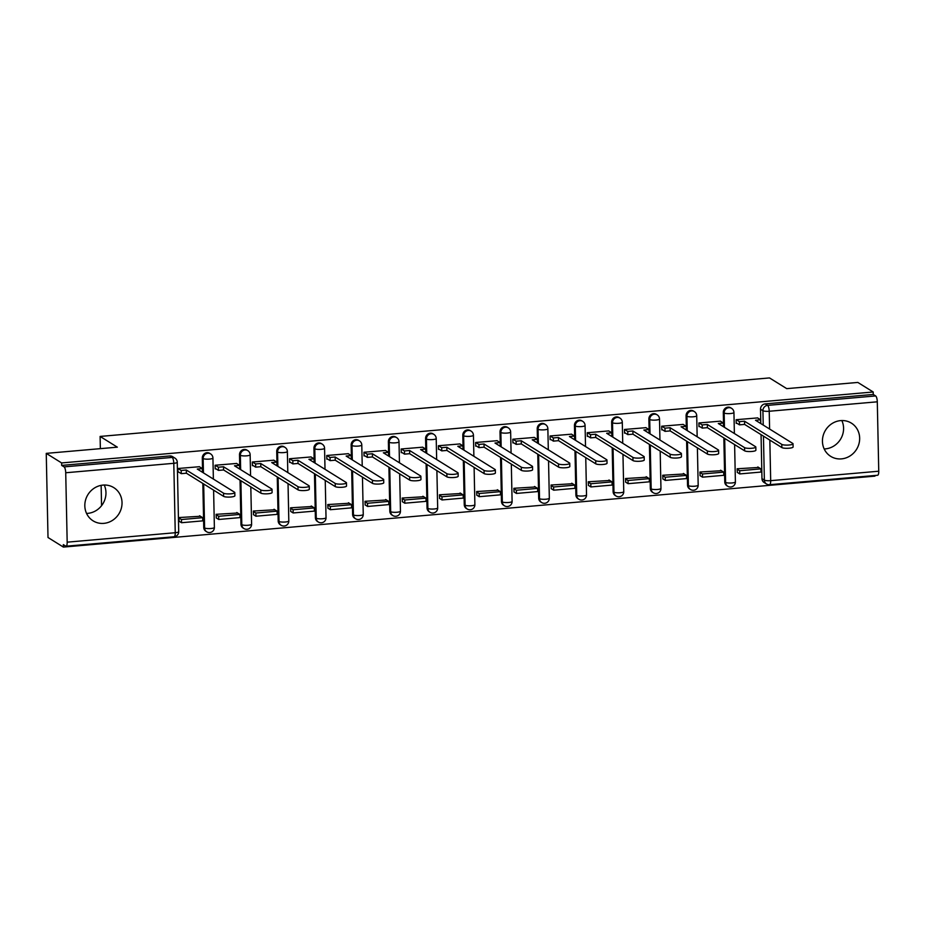 <?xml version="1.0" encoding="UTF-8"?>
<svg xmlns="http://www.w3.org/2000/svg" width="925" height="925" viewBox="0 0 925 925"><rect width="100%" height="100%" fill="white"/><g stroke="black" fill="none" stroke-linecap="round" stroke-linejoin="round"><path stroke-width="1.39" d="M209.709 453.342A5.018 4.671 121.9 0 0 202.298 458.014L203.142 458.546A5.018 4.671 -58.1 0 1 210.565 453.874L209.709 453.342M246.929 450.093A5.018 4.671 121.9 0 0 239.506 454.765L240.361 455.297A5.018 4.671 -58.1 0 1 247.784 450.614L246.929 450.093M284.148 446.833A5.018 4.671 121.9 0 0 276.725 451.516L277.569 452.036A5.018 4.671 -58.1 0 1 284.993 447.365L284.148 446.833M321.357 443.584A5.018 4.671 121.9 0 0 313.933 448.255L314.789 448.787A5.018 4.671 -58.1 0 1 322.212 444.116L321.357 443.584M358.576 440.335A5.018 4.671 121.9 0 0 351.153 445.006L351.997 445.538A5.018 4.671 -58.1 0 1 359.42 440.855L358.576 440.335M395.784 437.074A5.018 4.671 121.9 0 0 388.373 441.757L389.217 442.277A5.018 4.671 -58.1 0 1 396.64 437.606L395.784 437.074M433.004 433.825A5.018 4.671 121.9 0 0 425.581 438.496L426.437 439.028A5.018 4.671 -58.1 0 1 433.848 434.357L433.004 433.825M470.224 430.564A5.018 4.671 121.9 0 0 462.801 435.247L463.645 435.779A5.018 4.671 -58.1 0 1 471.068 431.096L470.224 430.564M507.432 427.315A5.018 4.671 121.9 0 0 500.009 431.987L500.864 432.518A5.018 4.671 -58.1 0 1 508.288 427.847L507.432 427.315M544.652 424.066A5.018 4.671 121.9 0 0 537.228 428.738L538.072 429.269A5.018 4.671 -58.1 0 1 545.496 424.587L544.652 424.066M581.86 420.806A5.018 4.671 121.9 0 0 574.448 425.488L575.292 426.009A5.018 4.671 -58.1 0 1 582.715 421.337L581.86 420.806M619.079 417.557A5.018 4.671 121.9 0 0 611.656 422.228L612.512 422.76A5.018 4.671 -58.1 0 1 619.923 418.088L619.079 417.557M656.288 414.308A5.018 4.671 121.9 0 0 648.876 418.979L649.72 419.511A5.018 4.671 -58.1 0 1 657.143 414.828L656.288 414.308M693.507 411.047A5.018 4.671 121.9 0 0 686.084 415.73L686.94 416.25A5.018 4.671 -58.1 0 1 694.363 411.579L693.507 411.047M730.727 407.798A5.018 4.671 121.9 0 0 723.304 412.469L724.148 413.001A5.018 4.671 -58.1 0 1 731.571 408.33L730.727 407.798M841.449 458.881A19.564 18.234 121.9 0 0 858.92 443.942A19.564 18.234 121.9 0 0 851.382 423.13A19.564 18.234 121.9 0 0 840.652 420.609A19.564 18.234 121.9 0 0 823.181 435.548A19.564 18.234 121.9 0 0 830.708 456.36A19.564 18.234 121.9 0 0 841.449 458.881M824.175 448.949A19.564 18.234 121.9 0 0 825.378 448.879A19.564 18.234 121.9 0 0 841.843 420.551M103.831 523.365A19.564 18.234 121.9 0 0 121.291 508.426A19.564 18.234 121.9 0 0 113.763 487.614A19.564 18.234 121.9 0 0 103.022 485.093A19.564 18.234 121.9 0 0 85.562 500.032A19.564 18.234 121.9 0 0 93.09 520.844A19.564 18.234 121.9 0 0 103.831 523.365M86.557 513.433A19.564 18.234 121.9 0 0 87.759 513.363A19.564 18.234 121.9 0 0 104.224 485.035M46.25 453.377L117.336 447.168L100.108 436.438L769.496 377.92L786.736 388.639L857.822 382.43L873.2 391.992L61.628 462.939L46.25 453.377L48.008 537.506L63.386 547.08L874.957 476.132L874.946 475.496M63.386 547.08L63.339 544.628L65.733 546.108A5.018 1.492 -95 0 0 66.068 546.201A5.018 1.492 -95 0 0 67.178 542.166L65.721 472.756A5.018 1.492 -95 0 0 64.079 466.882L172.142 457.436A5.018 4.671 -58.1 0 1 174.894 458.083L172.501 456.592A5.018 4.671 -58.1 0 0 169.749 455.956L172.142 457.436A5.018 1.492 -95 0 1 173.796 463.309L65.721 472.756M61.628 462.939L61.674 465.402L64.079 466.882M761.969 478.63L764.362 480.121A5.018 4.671 -58.1 0 0 766.49 483.96L764.096 482.48A5.018 4.671 -58.1 0 1 761.969 478.63L761.055 434.634M760.812 423.558L760.512 409.22L762.917 410.712A5.018 4.671 -58.1 0 1 767.577 405.381L875.651 395.935A5.018 1.492 85 0 1 877.293 401.808L878.75 471.218A5.018 1.492 85 0 1 877.64 475.253L769.577 484.7A5.018 1.492 85 0 0 770.687 480.665L878.75 471.218M875.651 395.935L873.246 394.443L873.2 391.992M757.598 417.915L736.115 419.707L736.196 423.384L736.994 423.315M758.627 467.46L737.144 468.767L737.341 472.432M721.419 470.709L699.936 472.016L700.132 475.681M720.378 421.164L698.907 422.956L698.988 426.633L699.786 426.564M684.199 473.97L662.716 475.265L662.913 478.942M683.159 424.425L661.687 426.217L661.768 429.894L662.566 429.824M646.98 477.219L625.508 478.526L625.705 482.191M645.951 427.674L624.479 429.466L624.548 433.143L625.358 433.073M609.772 480.48L588.288 481.775L588.485 485.44M608.731 430.923L587.259 432.715L587.34 436.403L588.138 436.334M572.552 483.729L551.069 485.024L551.265 488.701M571.523 434.183L550.051 435.976L550.121 439.653L550.93 439.583M535.344 486.978L513.861 488.284L514.057 491.95M534.303 437.433L512.832 439.225L512.913 442.902L513.71 442.832M498.124 490.238L476.641 491.533L476.837 495.21M497.083 440.693L475.612 442.485L475.693 446.162L476.491 446.093M460.916 493.488L439.433 494.794L439.629 498.459M459.875 443.942L438.404 445.734L438.473 449.411L439.283 449.342M423.696 496.737L402.213 498.043L402.41 501.708M422.656 447.191L401.184 448.983L401.265 452.66L402.063 452.591M386.477 499.997L364.993 501.292L365.19 504.969M385.447 450.452L363.976 452.244L364.045 455.921L364.855 455.852M349.268 503.246L327.785 504.553L327.982 508.218M348.228 453.701L326.756 455.493L326.837 459.17L327.635 459.101M312.049 506.507L290.566 507.802L290.762 511.467M311.008 456.95L289.537 458.742L289.618 462.431L290.415 462.361M274.841 509.756L253.358 511.051L253.554 514.728M273.8 460.211L252.328 462.003L252.398 465.68L253.207 465.61M237.621 513.005L216.138 514.312L216.334 517.977M236.58 463.46L215.109 465.252L215.19 468.929L215.988 468.859M200.401 516.266L178.93 517.561L179.115 521.226M199.372 466.72L177.901 468.512L177.97 472.189L178.779 472.12M203.743 527.435L204.598 527.967A5.018 4.671 -58.1 0 0 206.714 531.806L205.87 531.274A5.018 4.671 121.9 0 1 203.743 527.435L202.829 483.44M202.598 472.363L202.298 458.014M240.963 524.174L241.807 524.706A5.018 4.671 -58.1 0 0 243.934 528.557L243.078 528.025A5.018 4.671 121.9 0 1 240.963 524.174L240.037 480.179M239.806 469.102L239.506 454.765M278.182 520.925L279.026 521.457A5.018 4.671 -58.1 0 0 281.154 525.296L280.298 524.764A5.018 4.671 121.9 0 1 278.182 520.925L277.257 476.93M277.026 465.853L276.725 451.516M315.39 517.676L316.246 518.197A5.018 4.671 -58.1 0 0 318.362 522.047L317.518 521.515A5.018 4.671 121.9 0 1 315.39 517.676L314.465 473.681M314.234 462.604L313.933 448.255M352.61 514.416L353.454 514.947A5.018 4.671 -58.1 0 0 355.582 518.786L354.726 518.266A5.018 4.671 121.9 0 1 352.61 514.416L351.685 470.42M351.454 459.343L351.153 445.006M389.818 511.167L390.674 511.698A5.018 4.671 -58.1 0 0 392.79 515.537L391.946 515.005A5.018 4.671 121.9 0 1 389.818 511.167L388.905 467.171M388.673 456.094L388.373 441.757M427.038 507.917L427.882 508.438A5.018 4.671 -58.1 0 0 430.009 512.288L429.154 511.756A5.018 4.671 121.9 0 1 427.038 507.917L426.113 463.922M425.882 452.845L425.581 438.496M464.246 504.657L465.102 505.189A5.018 4.671 -58.1 0 0 467.229 509.028L466.373 508.507A5.018 4.671 121.9 0 1 464.246 504.657L463.333 460.662M463.101 449.585L462.801 435.247M501.466 501.408L502.321 501.94A5.018 4.671 -58.1 0 0 504.437 505.778L503.593 505.247A5.018 4.671 121.9 0 1 501.466 501.408L500.541 457.413M500.309 446.336L500.009 431.987M538.685 498.159L539.529 498.679A5.018 4.671 -58.1 0 0 541.657 502.529L540.801 501.998A5.018 4.671 121.9 0 1 538.685 498.159L537.76 454.152M537.529 443.075L537.228 428.738M575.893 494.898L576.749 495.43A5.018 4.671 -58.1 0 0 578.865 499.269L578.021 498.737A5.018 4.671 121.9 0 1 575.893 494.898L574.98 450.903M574.737 439.826L574.448 425.488M613.113 491.649L613.957 492.169A5.018 4.671 -58.1 0 0 616.085 496.02L615.229 495.488A5.018 4.671 121.9 0 1 613.113 491.649L612.188 447.654M611.957 436.577L611.656 422.228M650.321 488.388L651.177 488.92A5.018 4.671 -58.1 0 0 653.293 492.759L652.449 492.239A5.018 4.671 121.9 0 1 650.321 488.388L649.408 444.393M649.177 433.316L648.876 418.979M687.541 485.139L688.397 485.671A5.018 4.671 -58.1 0 0 690.513 489.51L689.668 488.978A5.018 4.671 121.9 0 1 687.541 485.139L686.616 441.144M686.385 430.067L686.084 415.73M724.761 481.89L725.605 482.411A5.018 4.671 -58.1 0 0 727.732 486.261L726.877 485.729A5.018 4.671 121.9 0 1 724.761 481.89L723.836 437.895M723.604 426.818L723.304 412.469M101.553 505.686L101.137 485.359M100.362 448.648L100.108 436.438M61.674 465.402L169.749 455.956M873.246 394.443L765.183 403.901A5.018 4.671 121.9 0 0 760.512 409.22M793.037 443.792L793.107 446.972A5.77 1.203 178.8 0 1 788.25 448.267A5.77 1.203 178.8 0 1 781.856 447.573L781.787 444.393A5.77 1.203 -1.2 0 0 788.181 445.075A5.77 1.203 -1.2 0 0 793.037 443.792A5.77 1.203 -1.2 0 0 792.76 443.433L755.505 420.262L760.639 419.811L760.708 423.002L760.015 423.06M736.242 419.696L739.41 421.661L739.48 424.853L744.602 424.402L744.532 421.222L781.787 444.393M739.41 421.661L744.532 421.222M757.471 417.834L760.639 419.811M739.746 473.924L760.974 472.062L760.905 468.871L739.676 470.733L739.746 473.924L737.225 472.351M737.156 469.172L739.676 470.733M757.818 466.952L760.905 468.871M744.602 424.402L781.856 447.573M739.48 424.853L736.184 422.806M755.829 447.041L755.887 450.232A5.77 1.203 178.8 0 1 751.042 451.516A5.77 1.203 178.8 0 1 744.637 450.833L744.567 447.642A5.77 1.203 -1.2 0 0 750.973 448.324A5.77 1.203 -1.2 0 0 755.829 447.041A5.77 1.203 -1.2 0 0 755.54 446.683L718.297 423.511L723.419 423.06L723.489 426.252L722.795 426.309M699.022 422.945L702.191 424.922L702.26 428.113L707.394 427.662L707.324 424.471L744.567 447.642M702.191 424.922L707.324 424.471M720.251 421.095L723.419 423.06M702.526 477.173L723.755 475.323L723.685 472.132L702.457 473.982L702.526 477.173L700.005 475.612M699.936 472.421L702.457 473.982M720.598 470.212L723.685 472.132M707.394 427.662L744.637 450.833M702.26 428.113L698.965 426.067M718.609 450.29L718.679 453.481A5.77 1.203 178.8 0 1 713.822 454.765A5.77 1.203 178.8 0 1 707.428 454.083L707.359 450.891A5.77 1.203 -1.2 0 0 713.753 451.585A5.77 1.203 -1.2 0 0 718.609 450.29A5.77 1.203 -1.2 0 0 718.332 449.932L681.077 426.76L686.211 426.321L686.281 429.501L685.587 429.57M661.814 426.205L664.982 428.171L665.04 431.362L670.174 430.911L670.105 427.72L707.359 450.891M664.982 428.171L670.105 427.72M683.043 424.344L686.211 426.321M665.306 480.433L686.547 478.572L686.477 475.381L665.248 477.242L665.306 480.433L662.797 478.861M662.728 475.67L665.248 477.242M683.39 473.461L686.477 475.381M670.174 430.911L707.428 454.083M665.04 431.362L661.757 429.316M681.39 453.551L681.459 456.742A5.77 1.203 178.8 0 1 676.603 458.025A5.77 1.203 178.8 0 1 670.209 457.332L670.139 454.152A5.77 1.203 -1.2 0 0 676.545 454.834A5.77 1.203 -1.2 0 0 681.39 453.551A5.77 1.203 -1.2 0 0 681.112 453.192L643.869 430.021L648.992 429.57L649.061 432.761L648.367 432.819M624.595 429.454L627.763 431.432L627.832 434.611L632.954 434.172L632.897 430.981L670.139 454.152M627.763 431.432L632.897 430.981M645.823 427.604L648.992 429.57M628.098 483.683L649.327 481.821L649.257 478.641L628.029 480.491L628.098 483.683L625.577 482.11M625.508 478.93L628.029 480.491M646.17 476.71L649.257 478.641M632.954 434.172L670.209 457.332M627.832 434.611L624.537 432.565M644.182 456.8L644.251 459.991A5.77 1.203 178.8 0 1 639.395 461.274A5.77 1.203 178.8 0 1 632.989 460.592L632.931 457.401A5.77 1.203 -1.2 0 0 639.325 458.083A5.77 1.203 -1.2 0 0 644.182 456.8A5.77 1.203 -1.2 0 0 643.904 456.441L606.65 433.27L611.783 432.819L611.841 436.01L611.159 436.068M587.375 432.703L590.543 434.681L590.613 437.872L595.746 437.421L595.677 434.23L632.931 457.401M590.543 434.681L595.677 434.23M608.615 430.853L611.783 432.819M590.878 486.932L612.107 485.082L612.049 481.89L590.809 483.74L590.878 486.932L588.358 485.371M588.3 482.179L590.809 483.74M608.962 479.971L612.049 481.89M595.746 437.421L632.989 460.592M590.613 437.872L587.329 435.825M606.962 460.06L607.031 463.24A5.77 1.203 178.8 0 1 602.175 464.535A5.77 1.203 178.8 0 1 595.781 463.841L595.712 460.65A5.77 1.203 -1.2 0 0 602.106 461.344A5.77 1.203 -1.2 0 0 606.962 460.06A5.77 1.203 -1.2 0 0 606.684 459.69L569.442 436.531L574.564 436.08L574.633 439.271L573.939 439.329M550.167 435.964L553.335 437.93L553.404 441.121L558.527 440.67L558.457 437.49L595.712 460.65M553.335 437.93L558.457 437.49M571.396 434.103L574.564 436.08M553.67 490.192L574.899 488.331L574.83 485.139L553.601 487.001L553.67 490.192L551.15 488.62M551.08 485.428L553.601 487.001M571.743 483.22L574.83 485.139M558.527 440.67L595.781 463.841M553.404 441.121L550.109 439.074M569.754 463.309L569.823 466.501A5.77 1.203 178.8 0 1 564.967 467.784A5.77 1.203 178.8 0 1 558.561 467.102L558.492 463.911A5.77 1.203 -1.2 0 0 564.898 464.593A5.77 1.203 -1.2 0 0 569.754 463.309A5.77 1.203 -1.2 0 0 569.465 462.951L532.222 439.78L537.356 439.329L537.413 442.52L536.72 442.578M512.947 439.213L516.115 441.19L516.185 444.37L521.318 443.931L521.249 440.739L558.492 463.911M516.115 441.19L521.249 440.739M534.176 437.363L537.356 439.329M516.451 493.441L537.679 491.58L537.61 488.4L516.381 490.25L516.451 493.441L513.93 491.88M513.872 488.689L516.381 490.25M534.523 486.481L537.61 488.4M521.318 443.931L558.561 467.102M516.185 444.37L512.901 442.335M532.534 466.558L532.603 469.75A5.77 1.203 178.8 0 1 527.747 471.033A5.77 1.203 178.8 0 1 521.353 470.351L521.284 467.16A5.77 1.203 -1.2 0 0 527.678 467.853A5.77 1.203 -1.2 0 0 532.534 466.558A5.77 1.203 -1.2 0 0 532.257 466.2L495.002 443.029L500.136 442.589L500.205 445.769L499.512 445.838M475.739 442.474L478.907 444.439L478.965 447.631L484.099 447.18L484.029 443.988L521.284 467.16M478.907 444.439L484.029 443.988M496.968 440.612L500.136 442.589M479.231 496.69L500.471 494.84L500.402 491.649L479.173 493.511L479.231 496.69L476.722 495.129M476.653 491.938L479.173 493.511M497.315 489.73L500.402 491.649M484.099 447.18L521.353 470.351M478.965 447.631L475.681 445.584M495.326 469.819L495.384 472.999A5.77 1.203 178.8 0 1 490.528 474.294A5.77 1.203 178.8 0 1 484.133 473.6L484.064 470.42A5.77 1.203 -1.2 0 0 490.47 471.103A5.77 1.203 -1.2 0 0 495.326 469.819A5.77 1.203 -1.2 0 0 495.037 469.461L457.794 446.289L462.916 445.838L462.986 449.03L462.292 449.087M438.519 445.723L441.688 447.688L441.757 450.88L446.879 450.429L446.821 447.249L484.064 470.42M441.688 447.688L446.821 447.249M459.748 443.861L462.916 445.838M442.023 499.951L463.252 498.089L463.182 494.898L441.953 496.76L442.023 499.951L439.502 498.378M439.433 495.199L441.953 496.76M460.095 492.979L463.182 494.898M446.879 450.429L484.133 473.6M441.757 450.88L438.462 448.833M458.106 473.068L458.176 476.259A5.77 1.203 178.8 0 1 453.319 477.543A5.77 1.203 178.8 0 1 446.914 476.861L446.856 473.669A5.77 1.203 -1.2 0 0 453.25 474.352A5.77 1.203 -1.2 0 0 458.106 473.068A5.77 1.203 -1.2 0 0 457.829 472.71L420.574 449.538L425.708 449.087L425.778 452.279L425.084 452.337M401.3 448.972L404.479 450.949L404.537 454.14L409.671 453.689L409.602 450.498L446.856 473.669M404.479 450.949L409.602 450.498M422.54 447.122L425.708 449.087M404.803 503.2L426.032 501.35L425.974 498.159L404.734 500.009L404.803 503.2L402.294 501.639M402.225 498.448L404.734 500.009M422.887 496.239L425.974 498.159M409.671 453.689L446.914 476.861M404.537 454.14L401.253 452.094M420.887 476.317L420.956 479.508A5.77 1.203 178.8 0 1 416.1 480.792A5.77 1.203 178.8 0 1 409.706 480.11L409.636 476.918A5.77 1.203 -1.2 0 0 416.03 477.612A5.77 1.203 -1.2 0 0 420.887 476.317A5.77 1.203 -1.2 0 0 420.609 475.959L383.366 452.788L388.488 452.348L388.558 455.528L387.864 455.597M364.092 452.233L367.26 454.198L367.329 457.389L372.451 456.938L372.393 453.747L409.636 476.918M367.26 454.198L372.393 453.747M385.32 450.371L388.488 452.348M367.595 506.461L388.824 504.599L388.754 501.408L367.526 503.269L367.595 506.461L365.074 504.888M365.005 501.697L367.526 503.269M385.667 499.488L388.754 501.408M372.451 456.938L409.706 480.11M367.329 457.389L364.034 455.343M383.678 479.578L383.748 482.769A5.77 1.203 178.8 0 1 378.892 484.053A5.77 1.203 178.8 0 1 372.486 483.359L372.417 480.179A5.77 1.203 -1.2 0 0 378.822 480.861A5.77 1.203 -1.2 0 0 383.678 479.578A5.77 1.203 -1.2 0 0 383.401 479.219L346.147 456.048L351.28 455.597L351.338 458.788L350.644 458.846M326.872 455.482L330.04 457.459L330.109 460.638L335.243 460.199L335.174 457.008L372.417 480.179M330.04 457.459L335.174 457.008M348.112 453.632L351.28 455.597M330.375 509.71L351.604 507.848L351.546 504.668L330.306 506.518L330.375 509.71L327.855 508.137M327.797 504.958L330.306 506.518M348.447 502.738L351.546 504.668M335.243 460.199L372.486 483.359M330.109 460.638L326.826 458.592M346.459 482.827L346.528 486.018A5.77 1.203 178.8 0 1 341.672 487.302A5.77 1.203 178.8 0 1 335.278 486.619L335.208 483.428A5.77 1.203 -1.2 0 0 341.603 484.11A5.77 1.203 -1.2 0 0 346.459 482.827A5.77 1.203 -1.2 0 0 346.181 482.468L308.927 459.297L314.061 458.846L314.13 462.038L313.436 462.095M289.664 458.731L292.832 460.708L292.901 463.899L298.023 463.448L297.954 460.257L335.208 483.428M292.832 460.708L297.954 460.257M310.892 456.881L314.061 458.846M293.156 512.959L314.396 511.109L314.327 507.917L293.098 509.767L293.156 512.959L290.647 511.398M290.577 508.207L293.098 509.767M311.239 505.998L314.327 507.917M298.023 463.448L335.278 486.619M292.901 463.899L289.606 461.853M309.251 486.087L309.308 489.267A5.77 1.203 178.8 0 1 304.452 490.562A5.77 1.203 178.8 0 1 298.058 489.868L297.989 486.677A5.77 1.203 -1.2 0 0 304.394 487.371A5.77 1.203 -1.2 0 0 309.251 486.087A5.77 1.203 -1.2 0 0 308.962 485.717L271.719 462.558L276.841 462.107L276.91 465.298L276.217 465.356M252.444 461.991L255.612 463.957L255.682 467.148L260.815 466.697L260.746 463.517L297.989 486.677M255.612 463.957L260.746 463.517M273.673 460.13L276.841 462.107M255.948 516.219L277.176 514.358L277.107 511.167L255.878 513.028L255.948 516.219L253.427 514.647M253.358 511.456L255.878 513.028M274.02 509.247L277.107 511.167M260.815 466.697L298.058 489.868M255.682 467.148L252.386 465.102M272.031 489.337L272.1 492.528A5.77 1.203 178.8 0 1 267.244 493.811A5.77 1.203 178.8 0 1 260.838 493.129L260.781 489.938A5.77 1.203 -1.2 0 0 267.175 490.62A5.77 1.203 -1.2 0 0 272.031 489.337A5.77 1.203 -1.2 0 0 271.753 488.978L234.499 465.807L239.633 465.356L239.702 468.547L239.008 468.605M215.236 465.24L218.404 467.217L218.462 470.397L223.596 469.958L223.526 466.767L260.781 489.938M218.404 467.217L223.526 466.767M236.465 463.39L239.633 465.356M218.728 519.468L239.968 517.607L239.899 514.427L218.658 516.277L218.728 519.468L216.219 517.908M216.149 514.716L218.658 516.277M236.812 512.508L239.899 514.427M223.596 469.958L260.838 493.129M218.462 470.397L215.178 468.351M234.811 492.586L234.881 495.777A5.77 1.203 178.8 0 1 230.024 497.06A5.77 1.203 178.8 0 1 223.63 496.378L223.561 493.187A5.77 1.203 -1.2 0 0 229.967 493.881A5.77 1.203 -1.2 0 0 234.811 492.586A5.77 1.203 -1.2 0 0 234.534 492.227L197.291 469.056L202.413 468.617L202.483 471.796L201.789 471.866M178.016 468.501L181.184 470.467L181.254 473.658L186.376 473.207L186.318 470.016L223.561 493.187M181.184 470.467L186.318 470.016M199.245 466.639L202.413 468.617M181.52 522.717L202.748 520.868L202.679 517.676L181.45 519.538L181.52 522.717L178.999 521.157M178.93 517.965L181.45 519.538M199.592 515.757L202.679 517.676M186.376 473.207L223.63 496.378M181.254 473.658L177.958 471.611M67.178 542.166L175.241 532.719L173.796 463.309A5.018 1.041 -1.2 0 0 177.265 462.246A5.018 5.018 0 0 0 174.894 458.083M769.831 440.103L770.687 480.665A5.018 1.041 178.8 0 1 764.362 480.121L763.449 436.126M763.218 425.049L762.917 410.712A5.018 1.041 178.8 0 0 769.23 411.255L769.6 429.027M877.293 401.808L769.23 411.255A5.018 1.492 -95 0 0 767.577 405.381L765.183 403.901M206.714 531.806A5.018 5.018 0 0 0 214.38 527.435A5.018 1.041 -1.2 0 1 210.912 528.51A5.018 1.041 -1.2 0 1 204.598 527.967L203.673 483.972M203.442 472.895L203.142 458.546A5.018 1.041 -1.2 0 0 209.455 459.089A5.018 1.041 178.8 0 0 212.935 458.025A5.018 5.018 0 0 0 210.565 453.874M243.934 528.557A5.018 5.018 0 0 0 251.6 524.186A5.018 1.041 -1.2 0 1 248.131 525.25A5.018 1.041 -1.2 0 1 241.807 524.706L240.893 480.711M240.662 469.634L240.361 455.297A5.018 1.041 -1.2 0 0 246.674 455.84A5.018 1.041 178.8 0 0 250.143 454.776A5.018 5.018 0 0 0 247.784 450.614M281.154 525.296A5.018 5.018 0 0 0 288.808 520.937A5.018 1.041 -1.2 0 1 285.339 522.001A5.018 1.041 -1.2 0 1 279.026 521.457L278.101 477.462M277.87 466.385L277.569 452.036A5.018 1.041 -1.2 0 0 283.894 452.591A5.018 1.041 178.8 0 0 287.363 451.516A5.018 5.018 0 0 0 284.993 447.365M318.362 522.047A5.018 5.018 0 0 0 326.028 517.676A5.018 1.041 -1.2 0 1 322.559 518.752A5.018 1.041 -1.2 0 1 316.246 518.197L315.321 474.201M315.09 463.124L314.789 448.787A5.018 1.041 -1.2 0 0 321.102 449.33A5.018 1.041 178.8 0 0 324.571 448.267A5.018 5.018 0 0 0 322.212 444.116M355.582 518.786A5.018 5.018 0 0 0 363.248 514.427A5.018 1.041 -1.2 0 1 359.779 515.491A5.018 1.041 -1.2 0 1 353.454 514.947L352.541 470.952M352.298 459.875L351.997 445.538A5.018 1.041 -1.2 0 0 358.322 446.081A5.018 1.041 178.8 0 0 361.791 445.017A5.018 5.018 0 0 0 359.42 440.855M392.79 515.537A5.018 5.018 0 0 0 400.456 511.178A5.018 1.041 -1.2 0 1 396.987 512.242A5.018 1.041 -1.2 0 1 390.674 511.698L389.749 467.703M389.517 456.626L389.217 442.277A5.018 1.041 -1.2 0 0 395.53 442.821A5.018 1.041 178.8 0 0 398.999 441.757A5.018 5.018 0 0 0 396.64 437.606M430.009 512.288A5.018 5.018 0 0 0 437.675 507.917A5.018 1.041 -1.2 0 1 434.207 508.981A5.018 1.041 -1.2 0 1 427.882 508.438L426.968 464.442M426.737 453.366L426.437 439.028A5.018 1.041 -1.2 0 0 432.75 439.572A5.018 1.041 178.8 0 0 436.218 438.508A5.018 5.018 0 0 0 433.848 434.357M467.229 509.028A5.018 5.018 0 0 0 474.883 504.668A5.018 1.041 -1.2 0 1 471.415 505.732A5.018 1.041 -1.2 0 1 465.102 505.189L464.177 461.193M463.945 450.117L463.645 435.779A5.018 1.041 -1.2 0 0 469.969 436.322A5.018 1.041 178.8 0 0 473.438 435.247A5.018 5.018 0 0 0 471.068 431.096M504.437 505.778A5.018 5.018 0 0 0 512.103 501.408A5.018 1.041 -1.2 0 1 508.634 502.483A5.018 1.041 -1.2 0 1 502.321 501.94L501.396 457.944M501.165 446.868L500.864 432.518A5.018 1.041 -1.2 0 0 507.178 433.062A5.018 1.041 178.8 0 0 510.646 431.998A5.018 5.018 0 0 0 508.288 427.847M541.657 502.529A5.018 5.018 0 0 0 549.323 498.159A5.018 1.041 -1.2 0 1 545.854 499.222A5.018 1.041 -1.2 0 1 539.529 498.679L538.604 454.684M538.373 443.607L538.072 429.269A5.018 1.041 -1.2 0 0 544.397 429.813A5.018 1.041 178.8 0 0 547.866 428.749A5.018 5.018 0 0 0 545.496 424.587M578.865 499.269A5.018 5.018 0 0 0 586.531 494.91A5.018 1.041 -1.2 0 1 583.062 495.973A5.018 1.041 -1.2 0 1 576.749 495.43L575.824 451.435M575.593 440.358L575.292 426.009A5.018 1.041 -1.2 0 0 581.605 426.564A5.018 1.041 178.8 0 0 585.074 425.488A5.018 5.018 0 0 0 582.715 421.337M616.085 496.02A5.018 5.018 0 0 0 623.751 491.649A5.018 1.041 -1.2 0 1 620.282 492.724A5.018 1.041 -1.2 0 1 613.957 492.169L613.044 448.174M612.812 437.097L612.512 422.76A5.018 1.041 -1.2 0 0 618.825 423.303A5.018 1.041 178.8 0 0 622.294 422.239A5.018 5.018 0 0 0 619.923 418.088M653.293 492.759A5.018 5.018 0 0 0 660.959 488.4A5.018 1.041 -1.2 0 1 657.49 489.464A5.018 1.041 -1.2 0 1 651.177 488.92L650.252 444.925M650.021 433.848L649.72 419.511A5.018 1.041 -1.2 0 0 656.045 420.054A5.018 1.041 178.8 0 0 659.513 418.99A5.018 5.018 0 0 0 657.143 414.828M690.513 489.51A5.018 5.018 0 0 0 698.178 485.151A5.018 1.041 -1.2 0 1 694.71 486.215A5.018 1.041 -1.2 0 1 688.397 485.671L687.472 441.676M687.24 430.599L686.94 416.25A5.018 1.041 -1.2 0 0 693.253 416.793A5.018 1.041 178.8 0 0 696.722 415.73A5.018 5.018 0 0 0 694.363 411.579M727.732 486.261A5.018 5.018 0 0 0 735.398 481.89A5.018 1.041 -1.2 0 1 731.918 482.954A5.018 1.041 -1.2 0 1 725.605 482.411L724.68 438.415M724.448 427.338L724.148 413.001A5.018 1.041 -1.2 0 0 730.472 413.544A5.018 1.041 178.8 0 0 733.941 412.481A5.018 5.018 0 0 0 731.571 408.33M178.71 531.655A5.018 1.041 -1.2 0 1 175.241 532.719A5.018 1.492 85 0 1 174.131 536.754A5.018 5.018 0 0 0 178.71 531.655L177.265 462.246M733.941 412.481L734.381 433.513M734.612 444.59L735.398 481.89M696.722 415.73L697.161 436.773M697.392 447.85L698.178 485.151M659.513 418.99L659.953 440.022M660.184 451.099L660.959 488.4M622.294 422.239L622.733 443.272M622.964 454.348L623.751 491.649M585.074 425.488L585.525 446.532M585.756 457.609L586.531 494.91M547.866 428.749L548.305 449.781M548.537 460.858L549.323 498.159M510.646 431.998L511.086 453.042M511.317 464.119L512.103 501.408M473.438 435.247L473.877 456.291M474.109 467.368L474.883 504.668M436.218 438.508L436.658 459.54M436.889 470.617L437.675 507.917M398.999 441.757L399.45 462.801M399.681 473.877L400.456 511.178M361.791 445.017L362.23 466.05M362.461 477.127L363.248 514.427M324.571 448.267L325.01 469.299M325.242 480.376L326.028 517.676M287.363 451.516L287.802 472.559M288.033 483.636L288.808 520.937M250.143 454.776L250.583 475.808M250.814 486.885L251.6 524.186M212.935 458.025L213.374 479.069M213.606 490.146L214.38 527.435M66.068 546.201L174.131 536.754M766.49 483.96A5.018 5.018 0 0 0 769.577 484.7"/></g></svg>
